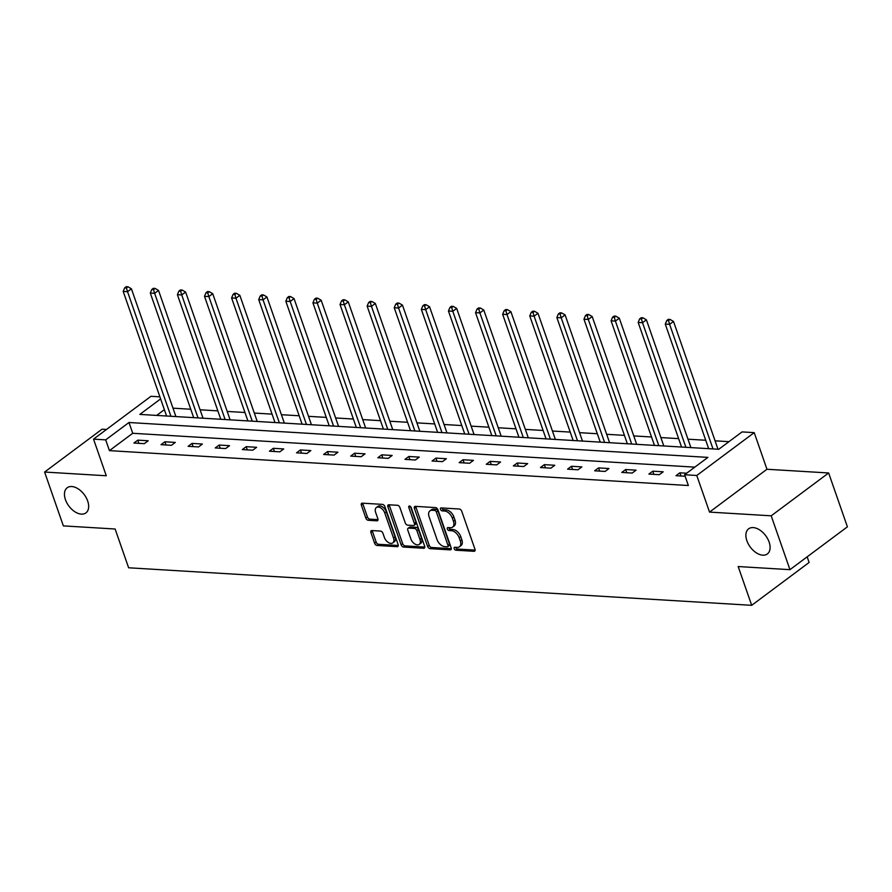 <?xml version="1.0" encoding="UTF-8"?>
<svg xmlns="http://www.w3.org/2000/svg" width="892" height="892" viewBox="0 0 892 892"><rect width="100%" height="100%" fill="white"/><g stroke="black" fill="none" stroke-linecap="round" stroke-linejoin="round"><path stroke-width="1.34" d="M454.173 548.658A1.684 1.026 -126.7 0 0 455.89 550.208L474.009 551.301A2.397 1.472 -126.7 0 0 474.7 551.111A2.397 1.472 -126.7 0 0 474.979 549.282L461.722 511.228A2.397 1.472 -126.7 0 0 459.28 509.009L441.161 507.916A1.684 1.026 -126.7 0 0 440.67 508.05A1.684 1.026 -126.7 0 0 440.481 509.332A1.684 1.026 -126.7 0 0 442.187 510.882L444.539 511.016A7.694 4.705 -126.7 0 1 452.344 518.118L453.448 521.285A7.694 4.705 -126.7 0 1 452.59 527.116A7.694 4.705 -126.7 0 1 450.348 527.73L448.007 527.585A1.684 1.026 -126.7 0 0 447.516 527.718A1.684 1.026 -126.7 0 0 447.327 528.989A1.684 1.026 -126.7 0 0 449.033 530.539L451.385 530.684A7.694 4.705 -126.7 0 1 459.19 537.776L460.305 540.953A7.694 4.705 -126.7 0 1 459.436 546.785A7.694 4.705 -126.7 0 1 457.195 547.387L454.853 547.242A1.684 1.026 -126.7 0 0 454.363 547.376A1.684 1.026 -126.7 0 0 454.173 548.658M455.667 547.298A1.684 1.026 -126.7 0 0 455.723 547.498A1.684 1.026 -126.7 0 0 457.44 549.048L475.124 550.119M441.975 507.972A1.684 1.026 -126.7 0 0 442.031 508.172A1.684 1.026 -126.7 0 0 443.748 509.722L446.089 509.867L444.539 511.016M448.821 527.629A1.684 1.026 -126.7 0 0 448.877 527.83A1.684 1.026 -126.7 0 0 450.594 529.38L452.935 529.525L451.385 530.684M87.684 501.003A15.666 9.578 -126.7 0 0 67.201 487.768A15.666 9.578 -126.7 0 0 65.439 499.654A15.666 9.578 -126.7 0 0 85.933 512.889A15.666 9.578 -126.7 0 0 87.684 501.003M769.116 542.046A15.666 9.578 -126.7 0 0 748.633 528.822A15.666 9.578 -126.7 0 0 746.872 540.708A15.666 9.578 -126.7 0 0 767.365 553.943A15.666 9.578 -126.7 0 0 769.116 542.046M371.864 530.55A2.397 1.472 -126.7 0 0 371.161 530.74A2.397 1.472 -126.7 0 0 370.894 532.557L374.607 543.239A2.397 1.472 -126.7 0 0 377.048 545.458L397.174 546.673A2.397 1.472 -126.7 0 0 397.877 546.484A2.397 1.472 -126.7 0 0 398.144 544.655L384.887 506.6A2.397 1.472 -126.7 0 0 382.445 504.381L362.33 503.166A2.397 1.472 -126.7 0 0 361.628 503.356A2.397 1.472 -126.7 0 0 361.36 505.184L365.843 518.085A2.397 1.472 -126.7 0 0 368.285 520.292L376.903 520.817A2.397 1.472 -126.7 0 0 377.606 520.627A2.397 1.472 -126.7 0 0 377.873 518.798L375.643 512.409A6.422 3.925 -126.7 0 1 376.368 507.526A6.422 3.925 -126.7 0 1 384.764 512.956L393.495 538.01A6.422 3.925 -126.7 0 1 392.77 542.894A6.422 3.925 -126.7 0 1 384.374 537.463L382.913 533.282A2.397 1.472 -126.7 0 0 380.471 531.075L371.864 530.55M694.812 467.14L132.73 433.278L109.437 450.638L105.691 439.868L93.526 439.143L150.971 396.293L159.902 396.84M789.955 569.665L771.201 515.81L828.646 472.972L847.4 526.826L789.955 569.665L738.186 566.543L751.688 605.322L128.626 567.78L115.124 529.012L63.354 525.89L44.6 472.046L106.282 475.759L93.526 439.143M828.646 472.972L766.964 469.259L709.53 512.097L771.201 515.81M709.53 512.097L696.775 475.481L684.61 474.745L707.902 457.384L128.972 422.507L105.691 439.868M109.437 450.638L688.356 485.516L684.61 474.745M427.647 546.439A2.397 1.472 -126.7 0 0 430.089 548.658L450.215 549.862A2.397 1.472 -126.7 0 0 450.917 549.673A2.397 1.472 -126.7 0 0 451.185 547.855L437.927 509.8A2.397 1.472 -126.7 0 0 435.486 507.581L415.36 506.366A2.397 1.472 -126.7 0 0 414.668 506.556A2.397 1.472 -126.7 0 0 414.39 508.373L427.647 546.439L429.197 545.28A2.397 1.472 -126.7 0 0 431.639 547.498L451.341 548.68M423.7 548.268L403.574 547.052A2.397 1.472 -126.7 0 1 401.132 544.834L387.875 506.779A2.397 1.472 -126.7 0 1 388.143 504.961A2.397 1.472 -126.7 0 1 388.845 504.772L397.453 505.285A2.397 1.472 -126.7 0 1 399.895 507.503L405.269 522.935A2.397 1.472 -126.7 0 0 407.711 525.154L413.431 525.5A2.397 1.472 -126.7 0 0 414.133 525.31A2.397 1.472 -126.7 0 0 414.401 523.492L408.804 507.414A1.684 1.026 -126.7 0 1 408.993 506.143A1.684 1.026 -126.7 0 1 411.19 507.559L424.659 546.261A2.397 1.472 -126.7 0 1 424.391 548.078A2.397 1.472 -126.7 0 1 423.7 548.268L424.77 547.465M106.494 429.465L102.045 429.197L44.6 472.046M751.688 605.322L809.122 562.473L807.16 556.831M686.673 473.217L679.871 472.805L675.991 475.704L685.134 476.25M663.191 471.801L652.766 471.177L648.885 474.065L659.311 474.7L663.191 471.801M636.085 470.162L625.66 469.538L621.78 472.437L632.205 473.061L636.085 470.162M608.98 468.534L598.554 467.91L594.674 470.798L605.099 471.433L608.98 468.534M581.874 466.906L571.449 466.271L567.568 469.17L577.994 469.794L581.874 466.906M554.768 465.267L544.343 464.643L540.463 467.531L550.888 468.166L554.768 465.267M527.663 463.639L517.248 463.004L513.357 465.903L523.782 466.527L527.663 463.639M500.568 462L490.143 461.376L486.263 464.275L496.677 464.899L500.568 462M473.462 460.372L463.037 459.737L459.157 462.636L469.582 463.26L473.462 460.372M446.357 458.733L435.932 458.109L432.051 461.008L442.477 461.632L446.357 458.733M419.251 457.105L408.826 456.481L404.946 459.369L415.371 460.004L419.251 457.105M392.145 455.466L381.72 454.842L377.84 457.741L388.265 458.365L392.145 455.466M365.04 453.838L354.615 453.214L350.734 456.102L361.16 456.737L365.04 453.838M337.934 452.211L327.509 451.575L323.629 454.474L334.054 455.098L337.934 452.211M310.829 450.572L300.403 449.947L296.523 452.835L306.948 453.47L310.829 450.572M283.734 448.944L273.309 448.308L269.417 451.207L279.843 451.831L283.734 448.944M256.628 447.305L246.203 446.68L242.323 449.579L252.748 450.204L256.628 447.305M229.523 445.677L219.097 445.041L215.217 447.94L225.643 448.565L229.523 445.677M202.417 444.038L191.992 443.413L188.112 446.312L198.537 446.937L202.417 444.038M175.311 442.41L164.886 441.785L161.006 444.673L171.431 445.309L175.311 442.41M148.206 440.771L137.781 440.146L133.9 443.045L144.326 443.67L148.206 440.771M728.976 441.663L715.072 440.826M705.739 440.258L687.966 439.187M678.634 438.63L660.872 437.559M651.528 436.991L633.766 435.92M624.422 435.363L606.66 434.293M597.317 433.735L579.555 432.665M570.211 432.096L552.449 431.026M543.116 430.468L525.343 429.398M516.011 428.829L498.238 427.759M488.905 427.201L471.132 426.131M461.8 425.562L444.038 424.492M434.694 423.934L416.932 422.864M407.588 422.295L389.826 421.225M380.483 420.667L362.721 419.597M353.377 419.039L335.615 417.969M326.282 417.4L308.509 416.33M299.177 415.772L281.404 414.702M272.071 414.133L254.298 413.063M244.965 412.505L227.192 411.435M217.86 410.866L200.098 409.796M190.754 409.238L172.992 408.168M164.373 409.673L156.68 415.416M160.616 398.902L139.843 414.401L718.762 449.278L742.055 431.906L754.219 432.642L696.775 475.481M766.964 469.259L754.219 432.642M132.73 433.278L128.972 422.507M679.871 472.805L680.986 476.005M652.766 471.177L653.881 474.366M625.66 469.538L626.775 472.738M598.554 467.91L599.669 471.099M571.449 466.271L572.564 469.471M544.343 464.643L545.458 467.832M517.248 463.004L518.352 466.204M490.143 461.376L491.247 464.576M463.037 459.737L464.152 462.937M435.932 458.109L437.047 461.309M408.826 456.481L409.941 459.67M381.72 454.842L382.835 458.042M354.615 453.214L355.73 456.403M327.509 451.575L328.624 454.775M300.403 449.947L301.518 453.136M273.309 448.308L274.413 451.508M246.203 446.68L247.307 449.88M219.097 445.041L220.213 448.241M191.992 443.413L193.107 446.613M164.886 441.785L166.001 444.974M137.781 440.146L138.896 443.346M459.436 546.785L460.997 545.625A7.694 4.705 -126.7 0 0 461.855 539.794L460.305 540.953M452.935 529.525A7.694 4.705 -126.7 0 1 460.751 536.616L461.855 539.794M452.59 527.116L454.139 525.968A7.694 4.705 -126.7 0 0 455.009 520.125L453.448 521.285M446.089 509.867A7.694 4.705 -126.7 0 1 453.905 516.959L455.009 520.125M415.795 506.388A2.397 1.472 -126.7 0 0 415.951 507.225L429.197 545.28M447.305 546.796A1.684 1.026 -126.7 0 0 447.795 546.662A1.684 1.026 -126.7 0 0 447.985 545.38L436.355 511.975A1.684 1.026 -126.7 0 0 434.638 510.425L432.174 510.28A7.694 4.705 -126.7 0 0 429.933 510.882A7.694 4.705 -126.7 0 0 429.074 516.713L437.024 539.548A7.694 4.705 -126.7 0 0 444.829 546.64L447.305 546.796M448.854 545.636A1.684 1.026 -126.7 0 0 449.345 545.503A1.684 1.026 -126.7 0 0 449.535 544.22L447.985 545.38M429.933 510.882L431.483 509.722A7.694 4.705 -126.7 0 1 433.724 509.12L436.199 509.265A1.684 1.026 -126.7 0 1 437.905 510.815L449.535 544.22M424.815 547.086L405.124 545.893L403.574 547.052M389.28 504.794A2.397 1.472 -126.7 0 0 389.425 505.619L402.682 543.685A2.397 1.472 -126.7 0 0 405.124 545.893M414.133 525.31L415.683 524.15A2.397 1.472 -126.7 0 0 415.951 522.333L410.42 506.444M410.855 538.958A6.422 3.925 -126.7 0 0 419.251 544.376A6.422 3.925 -126.7 0 0 419.976 539.504L416.898 530.673A2.397 1.472 -126.7 0 0 414.457 528.465L408.748 528.12A2.397 1.472 -126.7 0 0 408.045 528.309A2.397 1.472 -126.7 0 0 407.778 530.127L410.855 538.958M419.251 544.376L420.812 543.228A6.422 3.925 -126.7 0 0 421.526 538.344L419.976 539.504M408.045 528.309L409.595 527.15A2.397 1.472 -126.7 0 1 410.298 526.96L416.007 527.306A2.397 1.472 -126.7 0 1 418.448 529.525L421.526 538.344M392.77 542.894L394.331 541.734A6.422 3.925 -126.7 0 0 395.045 536.85L393.495 538.01M376.368 507.526L377.918 506.377A6.422 3.925 -126.7 0 1 386.325 511.796L395.045 536.85M362.754 503.2A2.397 1.472 -126.7 0 0 362.91 504.025L367.404 516.925A2.397 1.472 -126.7 0 0 369.845 519.144L378.018 519.635M372.287 530.573A2.397 1.472 -126.7 0 0 372.443 531.409L376.156 542.08A2.397 1.472 -126.7 0 0 378.598 544.298L398.3 545.48M718.015 449.233A2.453 1.494 53.3 0 1 717.915 448.966L673.505 321.454L669.624 324.342L665.276 324.086L708.661 448.665M713.009 448.932L669.624 324.342L668.509 320.596L670.059 319.436L668.331 319.336L666.77 320.496L668.509 320.596M665.276 324.086L666.77 320.496M670.059 319.436L673.505 321.454M690.91 447.594A2.453 1.494 53.3 0 1 690.809 447.338L646.399 319.815L642.519 322.714L638.181 322.447L681.555 447.037M685.903 447.293L642.519 322.714L641.404 318.968L642.954 317.808L641.225 317.708L639.664 318.857L641.404 318.968M638.181 322.447L639.664 318.857M642.954 317.808L646.399 319.815M663.804 445.967A2.453 1.494 53.3 0 1 663.704 445.71L619.293 318.188L615.413 321.087L611.076 320.819L654.46 445.398M658.798 445.666L615.413 321.087L614.298 317.329L615.859 316.181L614.12 316.069L612.57 317.229L614.298 317.329M611.076 320.819L612.57 317.229M615.859 316.181L619.293 318.188M636.698 444.327A2.453 1.494 53.3 0 1 636.598 444.071L592.188 316.548L588.307 319.447L583.97 319.191L627.355 443.77M631.692 444.026L588.307 319.447L587.192 315.701L588.753 314.542L587.014 314.441L585.464 315.601L587.192 315.701M583.97 319.191L585.464 315.601M588.753 314.542L592.188 316.548M609.593 442.7A2.453 1.494 53.3 0 1 609.492 442.443L565.093 314.921L561.202 317.82L556.864 317.552L600.249 442.131M604.586 442.399L561.202 317.82L560.098 314.073L561.648 312.914L559.908 312.802L558.359 313.962L560.098 314.073M556.864 317.552L558.359 313.962M561.648 312.914L565.093 314.921M582.487 441.061A2.453 1.494 53.3 0 1 582.387 440.804L537.987 313.293L534.107 316.181L529.759 315.924L573.143 440.503M577.481 440.76L534.107 316.181L532.992 312.434L534.542 311.275L532.803 311.174L531.253 312.334L532.992 312.434M529.759 315.924L531.253 312.334M534.542 311.275L537.987 313.293M555.393 439.433A2.453 1.494 53.3 0 1 555.281 439.176L510.882 311.654L507.002 314.553L502.653 314.285L546.038 438.864M550.386 439.132L507.002 314.553L505.887 310.806L507.437 309.647L505.697 309.535L504.147 310.695L505.887 310.806M502.653 314.285L504.147 310.695M507.437 309.647L510.882 311.654M528.287 437.794A2.453 1.494 53.3 0 1 528.187 437.537L483.776 310.026L479.896 312.914L475.548 312.657L518.932 437.236M523.281 437.493L479.896 312.914L478.781 309.167L480.331 308.008L478.591 307.907L477.042 309.067L478.781 309.167M475.548 312.657L477.042 309.067M480.331 308.008L483.776 310.026M501.181 436.166A2.453 1.494 53.3 0 1 501.081 435.909L456.671 308.387L452.79 311.286L448.442 311.018L491.827 435.597M496.175 435.865L452.79 311.286L451.675 307.539L453.225 306.38L451.486 306.279L449.936 307.428L451.675 307.539M448.442 311.018L449.936 307.428M453.225 306.38L456.671 308.387M474.076 434.538A2.453 1.494 53.3 0 1 473.975 434.27L429.565 306.759L425.685 309.647L421.347 309.39L464.721 433.969M469.069 434.237L425.685 309.647L424.57 305.9L426.12 304.741L424.391 304.64L422.83 305.8L424.57 305.9M421.347 309.39L422.83 305.8M426.12 304.741L429.565 306.759M446.97 432.899A2.453 1.494 53.3 0 1 446.87 432.642L402.459 305.12L398.579 308.019L394.242 307.751L437.626 432.341M441.964 432.598L398.579 308.019L397.464 304.272L399.025 303.113L397.286 303.012L395.725 304.161L397.464 304.272M394.242 307.751L395.725 304.161M399.025 303.113L402.459 305.12M419.864 431.271A2.453 1.494 53.3 0 1 419.764 431.014L375.354 303.492L371.473 306.391L367.136 306.123L410.521 430.702M414.858 430.97L371.473 306.391L370.358 302.633L371.919 301.485L370.18 301.373L368.63 302.533L370.358 302.633M367.136 306.123L368.63 302.533M371.919 301.485L375.354 303.492M392.759 429.632A2.453 1.494 53.3 0 1 392.658 429.375L348.259 301.853L344.368 304.752L340.03 304.495L383.415 429.074M387.752 429.331L344.368 304.752L343.264 301.005L344.814 299.846L343.074 299.745L341.524 300.905L343.264 301.005M340.03 304.495L341.524 300.905M344.814 299.846L348.259 301.853M365.653 428.004A2.453 1.494 53.3 0 1 365.553 427.747L321.153 300.225L317.273 303.124L312.925 302.856L356.309 427.435M360.647 427.703L317.273 303.124L316.158 299.377L317.708 298.218L315.969 298.106L314.419 299.266L316.158 299.377M312.925 302.856L314.419 299.266M317.708 298.218L321.153 300.225M338.559 426.365A2.453 1.494 53.3 0 1 338.447 426.108L294.048 298.597L290.168 301.485L285.819 301.228L329.204 425.807M333.552 426.064L290.168 301.485L289.053 297.738L290.602 296.579L288.863 296.478L287.313 297.638L289.053 297.738M285.819 301.228L287.313 297.638M290.602 296.579L294.048 298.597M311.453 424.737A2.453 1.494 53.3 0 1 311.353 424.481L266.942 296.958L263.062 299.857L258.713 299.589L302.098 424.168M306.447 424.436L263.062 299.857L261.947 296.111L263.497 294.951L261.757 294.839L260.208 295.999L261.947 296.111M258.713 299.589L260.208 295.999M263.497 294.951L266.942 296.958M284.347 423.098A2.453 1.494 53.3 0 1 284.247 422.841L239.837 295.33L235.956 298.218L231.608 297.961L274.992 422.54M279.341 422.797L235.956 298.218L234.841 294.472L236.391 293.312L234.652 293.212L233.102 294.371L234.841 294.472M231.608 297.961L233.102 294.371M236.391 293.312L239.837 295.33M257.242 421.47A2.453 1.494 53.3 0 1 257.141 421.214L212.731 293.691L208.851 296.59L204.502 296.322L247.887 420.901M252.235 421.169L208.851 296.59L207.736 292.844L209.285 291.684L207.557 291.584L205.996 292.732L207.736 292.844M204.502 296.322L205.996 292.732M209.285 291.684L212.731 293.691M230.136 419.842A2.453 1.494 53.3 0 1 230.036 419.586L185.625 292.063L181.745 294.951L177.408 294.695L220.781 419.273M225.13 419.541L181.745 294.951L180.63 291.205L182.18 290.045L180.452 289.945L178.891 291.104L180.63 291.205M177.408 294.695L178.891 291.104M182.18 290.045L185.625 292.063M203.03 418.203A2.453 1.494 53.3 0 1 202.93 417.947L158.52 290.424L154.639 293.323L150.302 293.055L193.687 417.646M198.024 417.902L154.639 293.323L153.524 289.577L155.085 288.417L153.346 288.317L151.796 289.476L153.524 289.577M150.302 293.055L151.796 289.476M155.085 288.417L158.52 290.424M175.925 416.575A2.453 1.494 53.3 0 1 175.824 416.319L131.414 288.796L127.534 291.695L123.196 291.428L166.581 416.007M170.918 416.274L127.534 291.695L126.419 287.938L127.98 286.789L126.24 286.678L124.69 287.837L126.419 287.938M123.196 291.428L124.69 287.837M127.98 286.789L131.414 288.796M457.44 549.048L455.89 550.208M443.748 509.722L442.187 510.882M450.594 529.38L449.033 530.539M460.751 536.616L459.19 537.776M453.905 516.959L452.344 518.118M475.09 550.498L474.009 551.301M415.951 507.225L414.39 508.373M451.296 549.059L450.215 549.862M431.639 547.498L430.089 548.658M437.905 510.815L436.355 511.975M436.199 509.265L434.638 510.425M433.724 509.12L432.174 510.28M402.682 543.685L401.132 544.834M389.425 505.619L387.875 506.779M415.951 522.333L414.401 523.492M410.264 506.322L408.804 507.414M418.448 529.525L416.898 530.673M416.007 527.306L414.457 528.465M410.298 526.96L408.748 528.12M386.325 511.796L384.764 512.956M377.985 520.014L376.903 520.817M369.845 519.144L368.285 520.292M367.404 516.925L365.843 518.085M362.91 504.025L361.36 505.184M398.256 545.859L397.174 546.673M378.598 544.298L377.048 545.458M376.156 542.08L374.607 543.239M372.443 531.409L370.894 532.557M449.345 545.503L447.795 546.662"/></g></svg>
